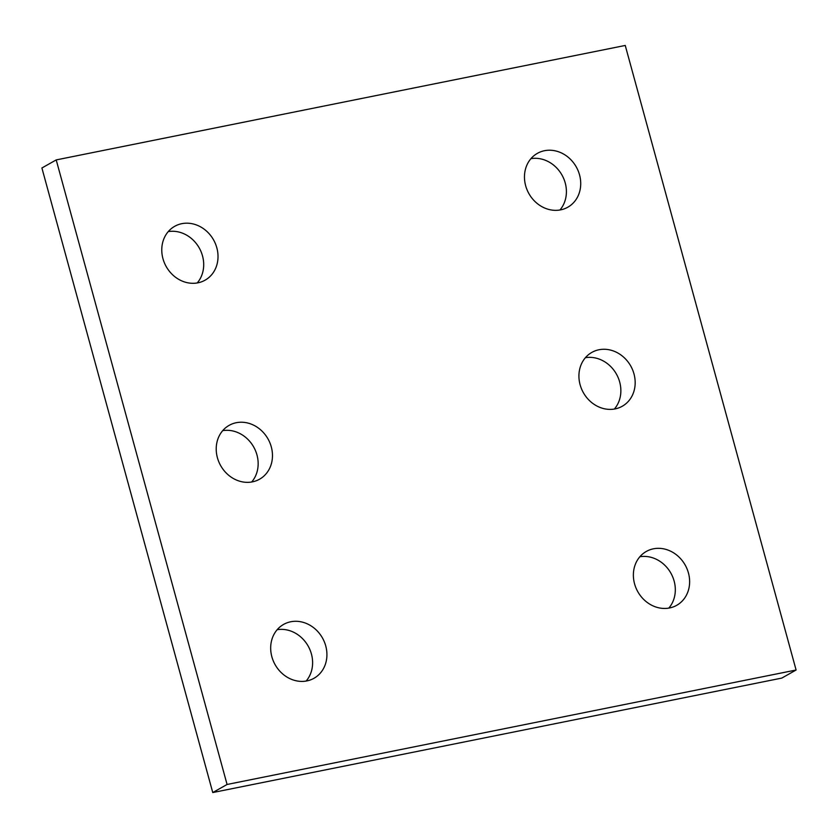 <?xml version="1.0" encoding="UTF-8"?>
<svg xmlns="http://www.w3.org/2000/svg" width="838" height="838" viewBox="0 0 838 838"><rect width="100%" height="100%" fill="white"/><g stroke="black" fill="none" stroke-linecap="round" stroke-linejoin="round"><path stroke-width="1.26" d="M212.758 792.549L41.9 167.988L56.209 159.911L625.242 45.451L796.1 670.012L781.791 678.089L212.758 792.549L227.077 784.473L56.209 159.911M227.077 784.473L796.1 670.012M560.685 209.856A30.922 27.172 60.6 0 0 567.797 207.216A30.922 27.172 60.6 0 0 576.261 166.919A30.922 27.172 60.6 0 0 537.388 153.354A30.922 27.172 60.6 0 0 527.039 189.765A30.922 27.172 60.6 0 0 560.685 209.856M559.931 209.992A30.922 27.172 60.6 0 0 561.952 175.006A30.922 27.172 60.6 0 0 530.946 158.654M615.134 408.902A30.922 27.172 60.6 0 0 622.246 406.262A30.922 27.172 60.6 0 0 630.721 365.976A30.922 27.172 60.6 0 0 591.848 352.4A30.922 27.172 60.6 0 0 581.499 388.822A30.922 27.172 60.6 0 0 615.134 408.902M614.38 409.049A30.922 27.172 60.6 0 0 616.401 374.052A30.922 27.172 60.6 0 0 585.406 357.7M669.593 607.959A30.922 27.172 60.6 0 0 676.706 605.319A30.922 27.172 60.6 0 0 685.17 565.032A30.922 27.172 60.6 0 0 646.297 551.456A30.922 27.172 60.6 0 0 635.948 587.867A30.922 27.172 60.6 0 0 669.593 607.959M668.839 608.095A30.922 27.172 60.6 0 0 670.861 573.108A30.922 27.172 60.6 0 0 639.855 556.757M197.978 282.815A30.922 27.172 60.6 0 0 205.09 280.175A30.922 27.172 60.6 0 0 213.554 239.878A30.922 27.172 60.6 0 0 174.692 226.312A30.922 27.172 60.6 0 0 164.342 262.723A30.922 27.172 60.6 0 0 197.978 282.815M197.223 282.951A30.922 27.172 60.6 0 0 199.245 247.964A30.922 27.172 60.6 0 0 168.239 231.613M252.437 481.86A30.922 27.172 60.6 0 0 259.55 479.221A30.922 27.172 60.6 0 0 268.013 438.934A30.922 27.172 60.6 0 0 229.141 425.358A30.922 27.172 60.6 0 0 218.791 461.769A30.922 27.172 60.6 0 0 252.437 481.86M251.683 481.997A30.922 27.172 60.6 0 0 253.694 447.01A30.922 27.172 60.6 0 0 222.699 430.659M306.886 680.917A30.922 27.172 60.6 0 0 313.999 678.277A30.922 27.172 60.6 0 0 322.462 637.98A30.922 27.172 60.6 0 0 283.6 624.415A30.922 27.172 60.6 0 0 273.251 660.826A30.922 27.172 60.6 0 0 306.886 680.917M306.132 681.053A30.922 27.172 60.6 0 0 308.154 646.067A30.922 27.172 60.6 0 0 277.148 629.715"/></g></svg>
